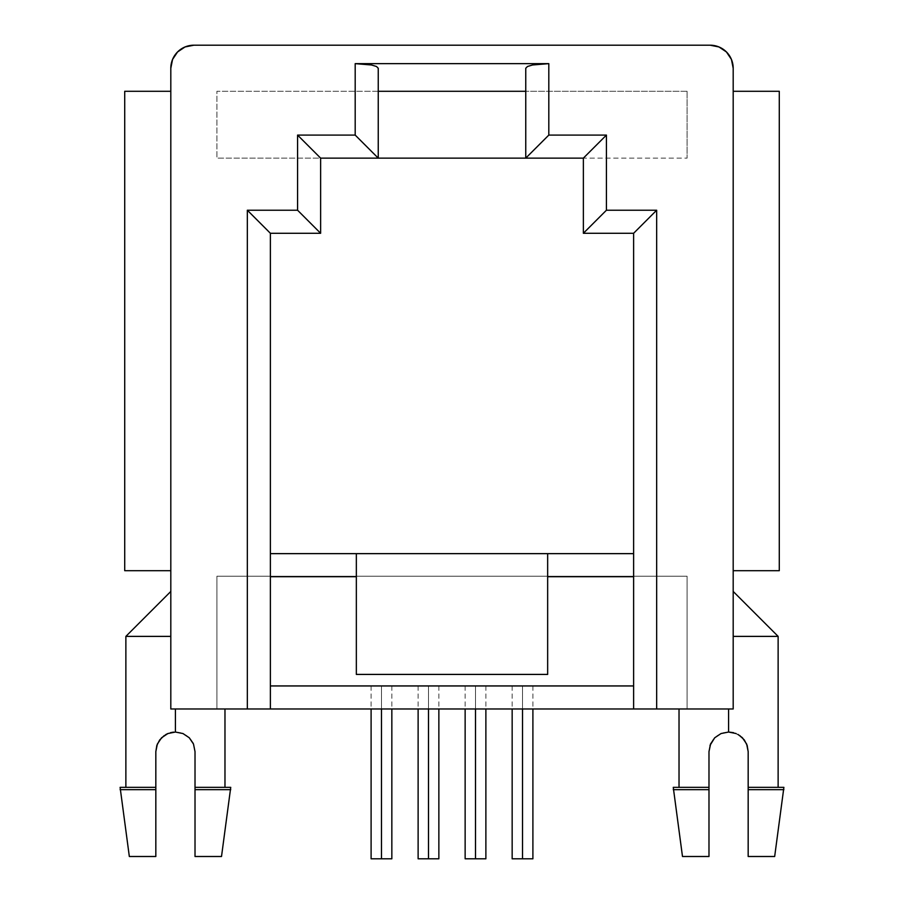 <?xml version="1.0" encoding="UTF-8"?>
<svg xmlns="http://www.w3.org/2000/svg" width="904" height="904" viewBox="0 0 904 904"><rect width="100%" height="100%" fill="white"/><g stroke="black" fill="none" stroke-linecap="round" stroke-linejoin="round"><path stroke-width="0.68" stroke-dasharray="4.52 3.39" d="M381.477 685.944L381.477 708.985L381.477 685.944L391.839 685.944L371.103 685.944L391.839 685.944L371.103 685.944L381.477 685.944L381.477 858.8L381.477 685.944M391.839 858.8L371.103 858.8L391.839 858.8M522.523 685.944L522.523 708.985L522.523 685.944L532.897 685.944L512.161 685.944L532.897 685.944L512.161 685.944L522.523 685.944L522.523 858.8L522.523 685.944M532.897 858.8L512.161 858.8L532.897 858.8M475.504 685.944L475.504 708.985L475.504 685.944L485.877 685.944L465.142 685.944L485.877 685.944L465.142 685.944L475.504 685.944L475.504 858.8L475.504 685.944M485.877 858.8L465.142 858.8L485.877 858.8M428.496 685.944L428.496 708.985L428.496 685.944L438.858 685.944L418.123 685.944L438.858 685.944L418.123 685.944L428.496 685.944L428.496 858.8L428.496 685.944M438.858 858.8L418.123 858.8L438.858 858.8M193.185 743.359L189.275 737.777L182.958 733.539L175.421 732.037L175.421 708.985L224.972 708.985L170.811 708.985L175.421 708.985L175.421 732.037L167.556 733.686M193.501 744.071L195.015 751.631L194.01 745.438L191.151 739.947L186.506 735.472L180.348 732.669L175.421 732.037L182.97 733.551L189.286 737.777M195.015 787.35L195.015 751.631L195.015 787.35L230.735 787.35L195.015 787.35L195.015 789.655L230.735 789.655L195.015 789.655L195.015 787.35M733.189 624.517L733.189 708.985L733.189 636.382L778.129 636.382L733.189 636.382L733.189 591.442L733.189 708.985L728.579 708.985L733.189 708.985L728.579 708.985L728.579 732.037L728.579 708.985L679.028 708.985L733.189 708.985L733.189 591.442M743.766 739.246L736.127 733.551L728.579 732.037L721.042 733.539L714.25 738.274M742.353 737.698L737.845 734.364M742.433 737.777L746.659 744.071L748.173 751.631L748.173 856.495L774.671 856.495L748.173 856.495L748.173 789.655L783.892 789.655L748.173 789.655L748.173 787.35L778.129 787.35L748.173 787.35L748.173 751.631L746.659 744.071L744.15 739.732M270.375 685.944L633.625 685.944L270.375 685.944L270.375 708.985L733.189 708.985L733.189 68.252L733.189 708.985L687.096 708.985L687.096 576.232L216.903 576.232L216.903 708.985L270.375 708.985L170.811 708.985L216.903 708.985L216.903 576.232L687.096 576.232L216.903 576.232L216.903 708.985L216.903 576.232L687.096 576.232L687.096 708.985L687.096 576.232L687.096 708.985L633.625 708.985L633.625 576.695L633.625 685.944L270.375 685.944L270.375 708.985L270.375 685.944L633.625 685.944L633.625 708.985L633.625 685.944L270.375 685.944L270.375 708.985L270.375 685.944L270.375 708.985L633.625 708.985L633.625 685.944L270.375 685.944L270.375 576.695L270.375 685.944M708.985 787.35L679.028 787.35L708.985 787.35L679.028 787.35L708.985 787.35L708.985 789.655L673.265 789.655L708.985 789.655L708.985 856.495L682.486 856.495L708.985 856.495L708.985 751.631L708.985 787.35L673.265 787.35L708.985 787.35M709.99 745.427L708.985 751.631L709.99 745.438L712.849 739.947L717.494 735.472L723.652 732.669L728.579 732.037L736.127 733.551M728.579 732.037L721.03 733.551L714.714 737.777L710.499 744.071M760.411 787.35L778.129 787.35L760.411 787.35M748.173 787.35L783.892 787.35L748.173 787.35M733.189 570.695L733.189 91.293L733.189 570.695L733.189 91.293L733.189 570.695L779.282 570.695L733.189 570.695M155.827 787.35L125.871 787.35L155.827 787.35L155.827 789.655L120.108 789.655L155.827 789.655L155.827 856.495L129.328 856.495L155.827 856.495L155.827 787.35L120.108 787.35L155.827 787.35L155.827 751.631L155.827 787.35M170.811 591.442L170.811 68.252L170.811 708.985L175.421 708.985L170.811 708.985L170.811 636.382L125.871 636.382L170.811 636.382L170.811 624.517M170.811 91.293L170.811 570.695L170.811 91.293L124.718 91.293L170.811 91.293L170.811 570.695L170.811 91.293M687.096 91.293L525.755 91.293L525.755 158.132L583.374 158.132L583.374 233.277L633.625 233.277L633.625 576.695L633.625 233.277L583.374 233.277L583.374 158.132L525.755 158.132L525.755 91.293L687.096 91.293L216.903 91.293L687.096 91.293L687.096 158.132L687.096 91.293M378.245 91.293L216.903 91.293L216.903 158.132L687.096 158.132L216.903 158.132L216.903 91.293L378.245 91.293L378.245 158.132L320.626 158.132L320.626 233.277L270.375 233.277L270.375 553.643L633.625 553.643L270.375 553.643L270.375 576.695L270.375 233.277L320.626 233.277L320.626 158.132L216.903 158.132L216.903 91.293L216.903 158.132L378.245 158.132L320.626 158.132L378.245 158.132L378.245 91.293M185.037 46.951L193.863 45.2L710.137 45.2L718.962 46.951L726.432 51.946L731.438 59.427L733.189 68.252A23.052 23.052 0 0 0 710.137 45.2L193.863 45.2A23.052 23.052 0 0 0 170.811 68.252L172.562 59.427L177.568 51.946M525.755 68.252L525.755 91.293L525.755 68.252M356.346 674.418L547.654 674.418L547.654 553.643L547.654 674.418L356.346 674.418L356.346 553.643L356.346 674.418M268.624 231.514L270.375 233.277M779.282 570.695L779.282 91.293L733.189 91.293L779.282 91.293L779.282 570.695M170.811 570.695L124.718 570.695L124.718 91.293L124.718 570.695L170.811 570.695M170.811 606.787L170.811 612.675M157.341 744.071L155.827 751.631L157.341 744.071L161.567 737.777L157.341 744.071M165.568 734.692L161.567 737.777L167.873 733.551L173.545 732.127M195.015 856.495L195.015 789.655L195.015 856.495L221.514 856.495L195.015 856.495M164.347 735.472L170.494 732.669M733.189 606.787L733.189 612.675M733.506 732.669L739.653 735.472M391.839 685.944L391.839 708.985M532.897 685.944L532.897 708.985M485.877 685.944L485.877 708.985M438.858 685.944L438.858 708.985M418.123 685.944L418.123 708.985M465.142 685.944L465.142 708.985M512.161 685.944L512.161 708.985M371.103 685.944L371.103 708.985"/><path stroke-width="1.36" d="M381.477 708.985L381.477 858.8L391.839 858.8L381.477 858.8L381.477 708.985M522.523 708.985L522.523 858.8L532.897 858.8L522.523 858.8L522.523 708.985M475.504 708.985L475.504 858.8L485.877 858.8L475.504 858.8L475.504 708.985M428.496 708.985L428.496 858.8L438.858 858.8L428.496 858.8L428.496 708.985M164.347 735.472L159.692 739.947L156.833 745.438L155.827 751.631L155.827 787.35L120.108 787.35L155.827 787.35L155.827 856.495L129.328 856.495L155.827 856.495L155.827 789.655L120.108 789.655L155.827 789.655L155.827 751.631L157.341 744.071L161.579 737.766L167.884 733.539L175.421 732.037L175.421 708.985L175.421 732.037L182.97 733.551L189.275 737.766L193.185 743.359M195.015 751.631L195.015 789.655L230.735 789.655L195.015 789.655L195.015 856.495L221.514 856.495L195.015 856.495L195.015 787.35L230.735 787.35L195.015 787.35L195.015 751.631L193.501 744.071L195.015 751.631M733.189 591.442L778.129 636.382L733.189 636.382L778.129 636.382L778.129 787.35M737.845 734.364L742.353 737.698M739.653 735.472L744.308 739.947L747.167 745.438L748.173 751.631L748.173 789.655L783.892 789.655L748.173 789.655L748.173 856.495L774.671 856.495L783.892 787.35L748.173 787.35L748.173 751.631L746.659 744.071L742.421 737.766M710.657 743.721L708.985 751.631L708.985 787.35L673.265 787.35L682.486 856.495L708.985 856.495L708.985 789.655L673.265 789.655L708.985 789.655L708.985 751.631L710.499 744.071L714.714 737.777L721.03 733.551L728.579 732.037L728.579 708.985L728.579 732.037L736.116 733.539M714.714 737.777L709.99 745.427M783.892 787.35L748.173 787.35L748.173 856.495L774.671 856.495M682.486 856.495L708.985 856.495L708.985 787.35L673.265 787.35M733.189 708.985L170.811 708.985L170.811 68.252L172.562 59.427L177.568 51.946L185.037 46.951L193.863 45.2L710.137 45.2L718.962 46.951L726.432 51.946L731.438 59.427L733.189 68.252L733.189 708.985L656.666 708.985L656.666 210.225L606.426 210.225L606.426 135.091L548.807 135.091L548.807 63.642L355.193 63.642L355.193 135.091L297.574 135.091L297.574 210.225L247.334 210.225L247.334 708.985L170.811 708.985L170.811 68.252A23.052 23.052 0 0 1 193.863 45.2L710.137 45.2A23.052 23.052 0 0 1 733.189 68.252L733.189 708.985M525.755 91.293L378.245 91.293L525.755 91.293M177.568 51.946L185.037 46.951M270.375 233.277L270.375 708.985L656.666 708.985L656.666 210.225L633.625 233.277L633.625 708.985L633.625 233.277L583.374 233.277L583.374 158.132L525.755 158.132L525.755 68.252L527.507 66.489L532.501 64.986L548.807 63.642L355.193 63.642L371.499 64.986L376.493 66.489L378.245 68.252L376.493 66.489L371.499 64.986L355.193 63.642L355.193 135.091L297.574 135.091L297.574 210.225L247.334 210.225L247.334 708.985L270.375 708.985L270.375 233.277L320.626 233.277L320.626 158.132L378.245 158.132L378.245 68.252L378.245 158.132L355.193 135.091L378.245 158.132L525.755 158.132L320.626 158.132L297.574 135.091L320.626 158.132L320.626 233.277L297.574 210.225L320.626 233.277L270.375 233.277L247.334 210.225L268.624 231.514M547.654 553.643L270.375 553.643L356.346 553.643L356.346 576.695L270.375 576.695L356.346 576.695L356.346 553.643L547.654 553.643L547.654 674.418L356.346 674.418L356.346 576.695L356.346 674.418L547.654 674.418L547.654 553.643L633.625 553.643L547.654 553.643M270.375 685.944L633.625 685.944L270.375 685.944M633.625 576.695L547.654 576.695L633.625 576.695M583.374 233.277L633.625 233.277L656.666 210.225L606.426 210.225L583.374 233.277L606.426 210.225L606.426 135.091L583.374 158.132L583.374 233.277M525.755 158.132L583.374 158.132L606.426 135.091L548.807 135.091L525.755 158.132L548.807 135.091L548.807 63.642L532.501 64.986L527.507 66.489L525.755 68.252L525.755 158.132M733.189 91.293L779.282 91.293L779.282 570.695L733.189 570.695L779.282 570.695L779.282 91.293L733.189 91.293M170.811 91.293L124.718 91.293L124.718 570.695L170.811 570.695L124.718 570.695L124.718 91.293L170.811 91.293M125.871 787.35L125.871 636.382L170.811 636.382L125.871 636.382L170.811 591.442M170.811 606.787L170.811 591.973M170.811 624.517L170.811 612.675M167.556 733.686L165.568 734.692M170.494 732.669L173.545 732.127M189.286 737.777L193.501 744.071M733.189 612.675L733.189 624.517M733.189 591.928L733.189 606.787M728.579 732.037L733.506 732.669M418.123 858.8L428.496 858.8L418.123 858.8L418.123 708.985M465.142 858.8L475.504 858.8L465.142 858.8L465.142 708.985M512.161 858.8L522.523 858.8L512.161 858.8L512.161 708.985M371.103 858.8L381.477 858.8L371.103 858.8L371.103 708.985M391.839 708.985L391.839 858.8M532.897 708.985L532.897 858.8M485.877 708.985L485.877 858.8M438.858 708.985L438.858 858.8M224.972 787.35L224.972 708.985M679.028 787.35L679.028 708.985M129.328 856.495L120.108 787.35M221.514 856.495L230.735 787.35"/></g></svg>
